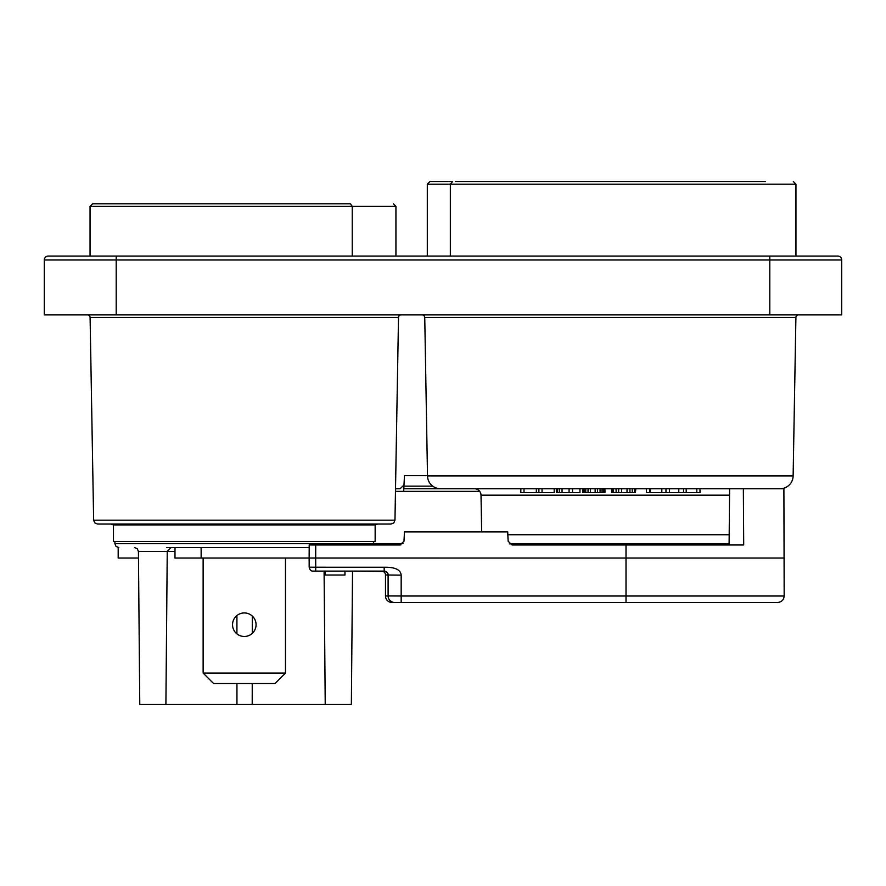 <?xml version="1.0" encoding="UTF-8"?>
<svg xmlns="http://www.w3.org/2000/svg" width="886" height="886" viewBox="0 0 886 886"><rect width="100%" height="100%" fill="white"/><g stroke="black" fill="none" stroke-linecap="round" stroke-linejoin="round"><path stroke-width="1.33" d="M44.3 259.986A3.921 3.921 0 0 1 48.221 256.065L837.779 256.065A3.921 3.921 0 0 1 841.7 259.986L841.7 314.895L44.3 314.895L44.3 259.986L841.7 259.986M305.748 256.065L155.737 256.065M395.942 256.065L395.942 206.394L90.051 206.394L92.665 203.78L350.38 203.78L352.24 206.394L352.24 256.065M92.665 203.78L130.275 203.78M187.666 203.78L350.38 203.78M264.238 203.78L224.368 203.78M283.598 203.78L285.48 203.78M203.127 203.78L205.009 203.78M795.949 256.065L795.949 184.177L450.354 184.177L450.354 256.065M765.282 181.552L455.36 181.552M427.318 256.065L427.318 184.177L450.354 184.177L452.635 181.552L429.931 181.552L452.635 181.552M487.211 181.552L499.161 181.552M518.343 181.552L504.256 181.552M600.63 181.552L586.831 181.552M582.933 181.552L566.265 181.552M552.277 181.552L557.349 181.552M603.1 181.552L604.396 181.552M675.985 181.552L671.001 181.552M659.018 181.552L643.934 181.552M659.76 181.552L660.336 181.552M723.408 181.552L727.362 181.552M401.125 314.895A2.614 2.614 0 0 0 398.512 317.465L394.968 520.193L93.639 520.193L94.791 522.906L97.56 524.047L391.047 524.047L393.816 522.906L394.968 520.193M87.481 314.895A2.614 2.614 0 0 1 90.095 317.465L93.639 520.193M375.155 524.933L375.155 541.556L113.452 541.556L113.452 524.933L375.155 524.933L377.635 524.047M309.192 547.581L166.734 547.581M181.287 547.581L174.985 547.581L174.985 558.036L309.823 558.036L309.148 558.014L309.203 544.945M312.293 558.003L314.486 558.036M138.493 558.036L118.181 558.036L118.181 547.581M397.825 602.48L400.771 602.48M507.678 531.888L508.165 541.246L512.086 544.968L626.014 544.968L626.014 558.036L315.682 558.025L315.737 544.968L400.062 544.968L403.983 541.246L404.47 531.888L507.678 531.888M309.867 544.968L315.737 544.968M743.354 488.751L743.708 544.968L626.014 544.968M784.509 558.036L626.014 558.036L626.014 602.48L777.642 602.48C781.618 602.059 783.8 599.9 784.176 596.001L783.9 488.751L699.995 488.751L729.588 488.751L729.1 544.968M696.806 488.751L696.806 492.671L699.995 492.671L699.995 488.751L627.011 488.751L627.011 492.671L611.606 492.671L611.606 488.751L597.574 488.751L597.574 492.671L582.656 492.671L582.656 488.751L579.965 488.751L579.965 492.671L556.342 492.671L556.342 488.751L554.182 488.751L554.182 492.671L520.824 492.671L520.824 488.751L440.575 488.751L524.003 488.751L524.003 492.671M627.011 488.751L524.003 488.751M635.439 488.751L635.439 492.671L635.794 488.751L646.415 488.751L646.415 492.671L696.806 492.671M481.663 531.888L481.02 495.174A6.534 6.534 -90 0 0 474.486 488.751M509.372 543.882L729.112 543.882M395.521 488.751L400.062 488.751L403.983 485.041M400.837 544.901L400.904 543.661M403.651 491.365L404.47 475.682L427.506 475.682M403.916 486.137L432.733 486.137M403.783 488.751L508.365 488.751M321.142 571.105L319.004 571.105M313.378 571.105L315.726 571.105L313.378 571.105M385.111 571.215A3.921 3.921 0 0 0 384.181 571.105L315.726 571.105L315.726 567.217L309.856 567.184M381.866 571.105L381.556 571.105A3.921 3.921 0 0 1 383.317 571.525M324.088 571.105L325.228 704.448L351.365 704.448L352.528 571.105L383.273 571.492M384.181 567.295L384.181 571.105C387.127 572.123 388.433 573.43 388.101 575.025L388.101 595.946L388.101 575.025L401.17 575.147C400.616 569.687 394.957 567.051 384.181 567.239L315.726 567.217L315.682 558.025L309.823 558.036M398.556 602.48L626.014 602.48M388.101 575.025L385.488 575.025A3.921 3.921 0 0 0 381.556 571.105A3.921 3.921 0 0 1 385.488 575.025L385.488 595.946A6.534 6.534 0 0 0 392.022 602.48A6.534 6.534 0 0 1 385.488 595.946L388.101 595.946A6.534 6.534 0 0 0 394.635 602.48L401.17 602.48L394.635 602.48A6.534 6.534 -90 0 1 388.101 595.946L401.17 596.001L401.17 575.147M486.658 602.48L488.695 602.48M492.35 602.48L495.008 602.48M497.821 602.48L498.962 602.48M498.796 602.48L497.533 602.48M499.073 602.48L500.402 602.48M501.077 602.48L494.078 602.48M491.165 602.48L488.374 602.48M387.957 573.995A3.921 3.921 0 0 0 387.315 572.677M387.071 572.389A3.921 3.921 0 0 0 385.122 571.226M344.964 571.105L344.964 575.025L325.35 575.025L325.35 571.105M780.068 488.751A13.069 13.069 0 0 0 793.136 475.904L427.506 475.904A13.069 13.069 0 0 0 440.575 488.751M536.34 488.751L536.34 492.671M538.865 488.751L538.865 492.671M542.044 488.751L542.044 492.671M635.439 492.671L627.011 492.671M604.95 488.751L604.95 492.671L597.574 492.671M686.196 488.751L686.196 492.671M678.776 488.751L678.776 492.671M683.549 488.751L683.549 492.671M649.87 488.751L649.87 492.671M650.302 488.751L650.302 492.671M661.809 488.751L661.809 492.671M665.973 488.751L665.973 492.671M669.428 488.751L669.428 492.671M612.702 488.751L612.702 492.671M613.544 488.751L613.544 492.671M616.113 488.751L616.113 492.671M618.672 488.751L618.605 492.671M621.629 488.751L621.629 492.671M629.946 488.751L629.946 492.671M632.239 488.751L632.239 492.671M634.431 488.751L634.431 492.671M584.095 488.751L584.095 492.671M583.077 488.751L583.077 492.671M585.768 488.751L585.768 492.671M588.038 488.751L588.038 492.671M590.364 488.751L590.364 492.671M595.137 488.751L595.137 492.671M600.077 488.751L600.077 492.671M601.971 488.751L601.971 492.671M603.344 488.751L603.344 492.671M604.108 488.751L604.108 492.671M556.441 488.751L556.441 492.671M557.527 488.751L557.527 492.671M559.343 488.751L559.343 492.671M562.056 488.751L562.056 492.671M569.067 488.751L569.067 492.671M572.511 488.751L572.511 492.671M798.519 314.895A2.614 2.614 0 0 0 795.905 317.465L793.136 475.904M422.135 314.895A2.614 2.614 0 0 1 424.748 317.465L427.506 475.904M402.986 543.661L114.892 543.661L114.892 541.556M395.477 491.365L479.714 491.365M292.38 547.581L293.454 547.581L292.38 547.581M325.228 704.448L139.767 704.448L138.426 551.469L137.297 548.733L134.506 547.581M174.985 551.469L167.244 551.469L170.965 547.581M252.3 616.069L252.288 633.346M252.233 683.527L252.222 704.448M236.916 615.548L236.916 633.855M236.939 683.527L236.95 704.448M138.426 551.469L167.244 551.469L165.904 704.448L166.823 600.486M285.48 673.072L275.025 683.527L213.581 683.527L203.127 673.072L285.48 673.072L285.48 558.036M203.127 673.072L203.127 558.036M232.542 624.708A11.762 11.762 0 0 1 244.303 612.935A11.762 11.762 0 0 1 256.065 624.708A11.762 11.762 0 0 1 244.303 636.469A11.762 11.762 0 0 1 232.542 624.708M116.199 256.065L116.199 314.895M769.801 256.065L769.801 314.895M398.512 317.465L90.095 317.465M201.133 547.581L201.133 558.036M729.189 534.734L507.822 534.734M481.02 495.174L729.532 495.174M401.17 602.48L401.17 596.001L784.176 596.001M388.101 595.946A6.534 6.534 -90 0 0 394.635 602.48M795.905 317.465L424.748 317.465M90.051 206.394L90.051 256.065M395.942 206.394L393.329 203.78M795.949 184.177L793.335 181.552M427.318 184.177L429.931 181.552M113.452 524.933L110.971 524.047M373.493 544.968L373.715 541.556M114.892 543.661L116.022 546.407L118.813 547.581M315.726 571.105L313.112 571.105C311.185 571.293 309.878 569.986 309.181 567.195L309.148 558.047M486.813 602.48L490.168 602.48M493.258 602.48L495.695 602.48M497.478 602.48L499.46 602.48M501.144 602.48L499.017 602.48M488.54 602.48L491.918 602.48M495.03 602.48L497.445 602.48M607.375 488.751L620.001 488.751"/></g></svg>
